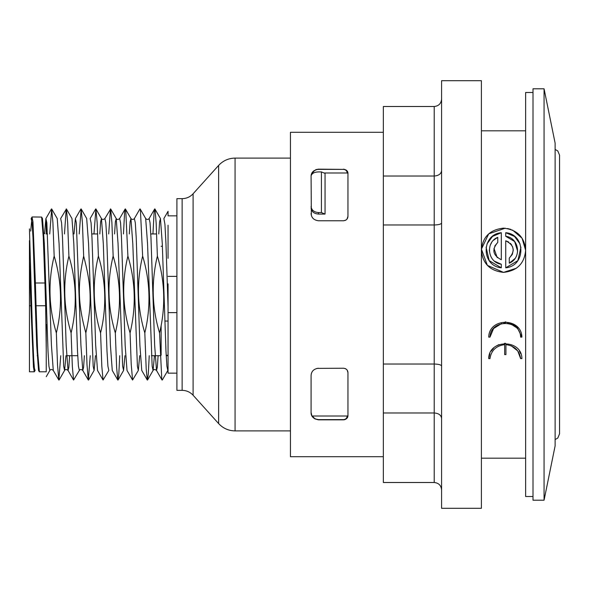 <?xml version="1.0" encoding="UTF-8"?>
<svg xmlns="http://www.w3.org/2000/svg" width="589" height="589" viewBox="0 0 589 589"><rect width="100%" height="100%" fill="white"/><g stroke="black" fill="none" stroke-linecap="round" stroke-linejoin="round"><path stroke-width="0.88" d="M346.973 219.13L347.952 216.347L347.952 173.586C348.04 171.252 346.568 169.779 343.527 169.161L346.266 170.111M345.75 220.176L343.527 220.772L318.465 220.772L343.527 220.772C346.332 220.389 347.804 218.917 347.952 216.347M324.053 172.997L347.216 172.997L347.952 173.402L347.363 171.384M311.353 215.36L311.088 176.538C310.977 172.599 313.436 170.14 318.465 169.161L343.527 169.382L318.465 169.382C315.814 169.485 313.849 170.692 312.553 172.997L313.503 172.997M325.047 214.079L325.047 173.409L321.425 171.907L321.425 212.57L325.047 214.079L318.465 214.079L318.465 212.57C313.966 212.15 311.507 210.111 311.088 206.452M311.088 207.946C311.507 211.62 313.966 213.66 318.465 214.079M313.326 218.688L312.347 217.518M347.952 415.598L347.341 417.653L347.952 415.598L347.216 416.003L312.553 416.003C313.849 418.308 315.814 419.515 318.465 419.618L314.769 418.845L318.443 419.839M347.193 370.179L347.952 372.653C347.804 370.083 346.325 368.604 343.527 368.228L343.888 368.243M316.978 368.383L343.527 368.228M311.846 415.716L311.088 412.462C310.977 416.401 313.436 418.86 318.465 419.839L343.527 419.839C346.568 419.221 348.04 417.748 347.952 415.414L346.678 418.514M346.163 219.903L345.272 220.411M346.369 170.199L347.952 173.586M347.216 172.997C346.958 170.795 345.736 169.595 343.527 169.382L318.465 169.161M347.952 372.653L347.952 415.414M346.384 418.794L343.556 419.839M311.132 175.736C311.905 173.35 314.349 172.069 318.465 171.907L321.425 171.907M313.694 418.087L312.487 416.776M311.758 415.539L311.183 413.633M344.374 419.751L345.633 419.302M346.641 418.558L344.837 419.64M344.432 419.743L344.005 419.81M168.056 283.869L168.056 373.146L176.906 373.146M29.45 228.885L32.277 325.437L33.698 359.386L34.405 368.235L35.112 370.452L34.272 371.792L33.448 366.947L30.893 305.75L29.45 305.75L29.45 283L30.179 283L30.893 305.75M30.702 231.094L32.02 217.069L32.962 221.81L35.392 283L44.926 283L43.262 237.095L41.628 217.069L42.482 218.548L44.322 243.632L48.011 351.088L48.931 366.233L49.859 370.444C50.639 369.178 51.78 369.178 53.282 370.444L51.434 345.309L46.833 222.789L45.913 218.541L44.543 233.303M60.755 355.697L58.826 380.045L57.531 365.195L56.345 332.954C48.688 307.384 47.959 281.748 54.166 256.053L52.922 222.694L51.677 208.948L57.229 218.541L59.069 243.662L63.678 366.196L64.599 370.452L65.968 355.697M79.346 370.459L73.573 380.052L72.337 366.365L71.092 332.947C63.443 307.561 62.714 281.925 68.906 256.046L67.669 222.76L66.424 208.962L71.976 218.556L73.816 243.691L77.505 351.051L78.425 366.211L79.346 370.459C80.126 369.193 81.275 369.185 82.777 370.452L83.579 367.337L84.389 355.697M86.686 218.504L88.564 243.677L93.172 366.24L94.093 370.437L95.455 355.697M99.813 233.951L100.638 221.81L101.463 218.541L103.311 243.713L106.992 351.103L107.92 366.225L108.84 370.444L103.06 380.038L101.823 366.343L100.579 332.947C92.929 307.517 92.201 281.888 98.4 256.068L97.156 222.635L95.911 208.948L93.96 233.951M114.56 233.951L115.385 221.795L116.21 218.556L118.05 243.669L122.659 366.211L123.58 370.452L124.949 355.697M129.308 233.951L130.125 221.817L130.949 218.548L132.797 243.699L137.406 366.211L138.327 370.444L139.696 355.697M145.667 218.504L147.544 243.699L152.153 366.196L153.074 370.459L154.443 355.697M158.794 233.951L159.619 221.81L160.444 218.556L162.284 243.625L165.973 351.073L166.901 366.233L167.821 370.444L162.269 380.038L161.769 378.97L159.56 332.947C151.91 307.487 151.182 281.851 157.373 256.06L156.159 223.128L155.084 209.581L154.679 208.948L154.075 212.754L152.941 233.951M31.158 218.563L32.086 222.76L33.006 237.89L36.695 345.331L38.535 370.452L38.896 370.194M66.424 208.962L60.66 218.556L61.58 222.789L62.5 237.934L66.182 345.309L68.022 370.452L68.839 367.345L69.642 355.697M74 233.951L75.399 218.563L76.32 222.76L80.929 345.345L82.777 370.452L88.321 380.045L87.01 364.9L85.839 332.932C76.739 300.007 78.411 281.049 83.653 256.068L82.416 222.708L81.172 208.962L79.213 233.951M95.69 208.948L90.146 218.541L91.067 222.782L91.987 237.934L95.676 345.301L97.516 370.437L103.06 380.038M115.334 332.954C121.525 307.23 120.797 281.594 113.147 256.046L111.903 222.694L110.666 208.955L104.894 218.548L105.814 222.804L106.734 237.963L110.423 345.345L112.263 370.459L117.815 380.052L116.651 367.889L115.326 332.954C107.669 307.443 106.94 281.807 113.14 256.046M125.185 208.962L119.633 218.556L120.554 222.76L121.481 237.904L125.17 345.36L127.01 370.452L132.562 380.045L131.2 363.928L130.073 332.94C122.409 307.274 121.68 281.652 127.894 256.06L125.759 210.501L125.177 208.962L124.596 212.6L123.454 233.951M134.38 218.541L135.301 222.782L136.228 237.934L139.91 345.309L141.75 370.444L147.302 380.038L146.197 368.905L144.82 332.94C137.163 307.539 136.434 281.917 142.634 256.068L140.41 209.92L139.924 208.955L134.38 218.541C133.32 219.741 132.179 219.749 130.949 218.548L125.413 208.962M154.679 208.955L149.127 218.548L150.048 222.804L150.975 237.949L154.657 345.323L156.497 370.452L157.307 367.345L158.117 355.697M176.906 215.854L168.056 215.854L168.056 211.318L163.875 218.556L164.92 224.21L165.965 243.61L168.056 306.538M176.906 312.619L168.056 312.619M176.906 276.381L168.056 276.381M51.677 208.948L49.726 233.951M66.204 208.962L64.473 233.951M90.25 355.697L88.321 380.045M110.438 208.955L108.707 233.951M119.744 355.697L118.809 374.067L117.807 380.045M138.327 370.459L132.562 380.045M149.231 355.697L148.273 374.398L147.302 380.038M168.056 225.219L168.056 258.343M44.926 283L45.633 305.75L36.069 305.75L35.392 283M36.069 305.75L37.637 351.64L39.375 371.792M46.244 219.925L46.244 233.951M54.166 256.053C61.816 281.557 62.544 307.193 56.345 332.954M68.906 256.046C76.563 281.527 77.292 307.156 71.092 332.947M83.653 256.068C90.036 280.784 93.305 299.904 85.839 332.925M98.4 256.068C106.064 281.66 106.786 307.289 100.579 332.947M127.894 256.06C135.544 281.498 136.273 307.119 130.073 332.94M142.634 256.068C150.283 281.358 151.005 306.972 144.82 332.932M157.381 256.06C165.038 281.594 165.767 307.222 159.567 332.947M46.244 349.505L45.633 305.75M41.628 217.069L32.093 216.966M34.751 370.172L34.398 371.681M30.179 283L29.45 260.89L29.45 283M29.45 240.621L29.45 260.89M29.45 305.75L29.45 371.792L34.214 371.792M39.434 371.792L46.244 371.792L46.244 324.473M161.128 246.305L162.395 246.305M161.128 355.248L161.128 325.636M168.056 355.248L166.179 355.248L168.056 355.248M164.235 301.87L163.749 301.87M156.63 233.951L150.777 233.951M97.649 233.951L91.796 233.951M47.562 233.951L46.111 233.951M44.668 233.789L44.639 233.303L43.851 233.303M163.308 287.13L163.779 287.13M182.134 390.345L182.134 198.655L176.906 198.655L176.906 390.345L182.134 390.345C186.477 390.426 190.129 392.046 193.096 395.226L218.622 423.579L218.622 165.421L193.096 193.774L193.096 395.226M318.465 212.57L321.425 212.57M290.443 430.898L235.063 430.898C228.547 430.78 223.069 428.343 218.622 423.579M503.514 228.142C517.149 229.644 524.519 237.014 525.638 250.266C524.46 263.541 517.09 270.911 503.514 272.383C489.945 270.911 482.575 263.541 481.397 250.266C482.516 237.014 489.886 229.644 503.514 228.142M525.638 458.176L481.397 458.176M488.715 337.114C489.091 317.397 521.523 317.397 521.891 337.114L520.632 337.114C520.175 319.017 490.438 319.017 489.982 337.114L488.715 337.114M488.715 358.613C488.723 338.992 521.891 339.006 521.891 358.613L520.632 358.613C519.432 350.484 514.536 345.817 505.936 344.617L505.936 354.607L504.677 354.607L504.677 344.617C496.078 345.809 491.182 350.477 489.982 358.613L488.715 358.613L489.908 353.665M383.343 456.703L290.443 456.703L290.443 132.297L383.343 132.297M315.814 169.654L318.406 169.161M345.22 368.559L345.846 368.883M347.613 370.96L347.908 372.042M311.088 412.462L311.088 375.576M311.353 373.64L311.853 372.322M311.088 213.402C311.323 217.665 313.782 220.124 318.465 220.772M318.465 368.228C313.775 368.883 311.316 371.335 311.088 375.598M544.067 88.799L533.008 88.799L533.008 500.201L544.067 500.201L555.125 445.844L555.125 143.156L544.067 88.799L544.067 500.201M516.45 268.194L503.514 272.383L487.368 265.374L481.427 249.147L488.73 233.818L505.229 228.215M507.504 228.51L511.009 229.452M512.526 230.063L522.068 238.228L525.638 250.266M515.007 258.527L509.271 263.202L509.271 258.115L512.312 254.433M512.32 254.419L513.247 250.259M513.225 249.596L512.504 246.526M511.716 245.024L510.368 243.353M508.697 242.027L505.73 240.783L505.73 267.818L517.849 260.632L520.941 247.196M520.035 243.927L514.572 236.454L505.73 232.707L505.73 236.285L514.653 241.527L517.635 251.245M493.56 240.202L497.764 237.33L497.764 242.41C491.616 249.53 492.794 255.309 501.305 259.742L501.305 232.707L492.463 236.454L486.993 243.927M486.094 247.196L489.187 260.632L501.305 267.818L501.305 264.247L494.532 261.199M497.764 242.41L494.745 246.047M493.972 248.389L497.256 257.71M489.385 251.069L489.371 249.729M490.446 244.825L491.587 242.646M520.632 358.613L517.753 350.948L511.186 345.765M491.233 351.11L493.604 348.143M496.49 345.876L498.942 344.609M504.361 343.372L505.576 343.343M519.38 351.11L520.705 353.665M515.765 327.204L511.561 324.429M511.451 324.384L509.89 323.803M505.333 323.103L503.757 323.184M501.585 323.56L493.589 328.522L489.982 337.114M505.303 321.844L516.663 326.321L521.891 337.114M505.73 236.285C519.373 237.882 521.987 258.1 509.271 263.202M501.305 232.707C481.309 234.319 480.933 265.845 501.305 267.818M501.305 264.247C487.42 262.517 485.262 242.101 497.764 237.33M509.271 258.115C515.404 250.899 514.226 245.12 505.73 240.783M505.73 267.818C526.102 265.845 525.727 234.319 505.73 232.707M533.008 496.512L525.638 496.512L525.638 92.488L533.008 92.488M441.588 489.879C441.139 485.41 438.68 482.951 434.211 482.501L383.343 482.501L383.343 106.499L434.211 106.499L434.211 176.023L383.343 176.023M441.588 418.374C441.139 415.098 438.68 413.301 434.211 412.977L383.343 412.977M441.588 366.005C441.139 364.812 438.68 364.149 434.211 364.031L383.343 364.031M441.588 222.995C441.139 224.188 438.68 224.851 434.211 224.969L383.343 224.969M441.588 170.626C441.139 173.902 438.68 175.699 434.211 176.023L434.211 482.501M441.588 99.121C441.139 103.59 438.68 106.049 434.211 106.499M441.588 294.5L441.588 508.307L481.397 508.307L481.397 80.693L441.588 80.693L441.588 294.5M559.55 294.5L559.55 433.843L559.55 155.157L557.79 150.953L555.125 149.444M347.216 416.003C346.958 418.205 345.736 419.405 343.527 419.618L343.527 419.839M343.527 419.618L318.465 419.618M164.846 321.042L168.056 321.042L164.846 321.042M218.622 165.421C223.069 160.657 228.547 158.22 235.063 158.102L235.063 430.898M311.846 173.284L313.944 170.714M346.523 170.331L343.527 169.161M59.055 380.045L64.599 370.452C65.379 369.193 66.52 369.193 68.022 370.452L73.573 380.052M119.633 218.556C118.161 219.763 117.02 219.763 116.21 218.556L110.666 208.948M104.894 218.548C103.421 219.756 102.272 219.756 101.463 218.548L95.911 208.948M149.127 218.556C148.06 219.749 146.919 219.749 145.704 218.556L140.153 208.962M147.53 380.045L153.074 370.444C153.854 369.193 154.995 369.193 156.505 370.459L162.049 380.045M51.457 208.948L45.913 218.541M58.826 380.045L53.282 370.444M80.943 208.962L75.399 218.556M31.165 218.548L32.02 217.069M38.535 370.444L39.257 371.681M154.9 208.948L160.444 218.548M118.036 380.045L123.58 370.452M88.549 380.045L94.093 370.452M81.172 208.962L86.716 218.556M46.244 376.688L49.851 370.444M168.056 355.697L166.201 355.697M160.341 355.697L151.454 355.697M77.726 355.697L66.66 355.697M37.836 355.697L37.173 355.697M182.134 198.655C186.477 198.574 190.129 196.954 193.096 193.774M235.063 158.102L290.443 158.102M481.397 130.824L525.638 130.824M314.769 418.845L318.465 419.839M555.125 439.556L557.79 438.047L559.55 433.843"/></g></svg>
